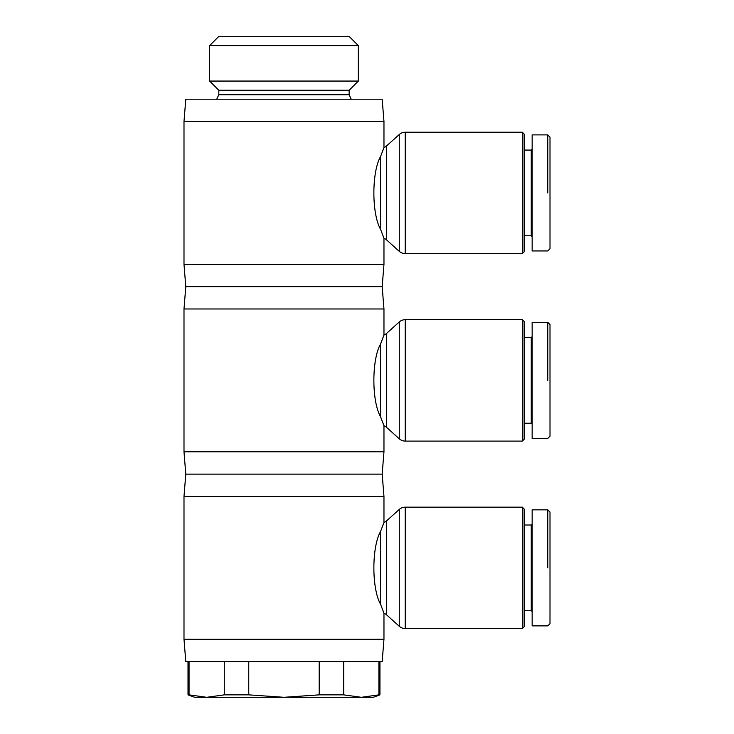 <?xml version="1.0" encoding="UTF-8"?>
<svg xmlns="http://www.w3.org/2000/svg" width="734" height="734" viewBox="0 0 734 734"><rect width="100%" height="100%" fill="white"/><g stroke="black" fill="none" stroke-linecap="round" stroke-linejoin="round"><path stroke-width="1.1" d="M522.333 628.561L405.241 628.561L405.241 507.157L522.333 507.157L522.333 628.561L524.113 626.781L524.113 508.937L522.333 507.157M405.241 507.157A8.927 8.927 0 0 0 399.268 509.442L399.268 626.267A8.927 8.927 0 0 0 405.241 628.561M399.268 626.267L386.506 614.789A8.927 8.927 0 0 0 383.965 613.174L383.965 639.277L382.175 661.591L185.785 661.591L183.995 639.277L183.995 496.441L185.785 474.127L183.995 451.805L183.995 308.977L185.785 286.655L183.995 264.341L183.995 121.505L185.785 99.191L382.175 99.191L383.965 121.505L183.995 121.505M405.241 319.685L522.333 319.685L522.333 441.097L405.241 441.097L405.241 319.685A8.927 8.927 0 0 0 399.268 321.978L399.268 438.804L386.506 427.316A8.927 8.927 0 0 0 383.965 425.711L383.965 451.805L382.175 474.127L383.965 496.441L383.965 522.544A8.927 8.927 0 0 0 386.506 520.929L399.268 509.442M383.965 522.544L380.533 531.535C371.652 547.023 371.652 588.696 380.533 604.174L383.799 612.762M383.965 639.277L183.995 639.277M382.175 474.127L185.785 474.127M383.965 496.441L183.995 496.441M532.15 524.113L531.26 525.012L524.113 525.012M524.113 610.706L531.26 610.706L532.15 611.596M531.26 525.012L531.26 610.706M547.775 567.859L547.775 509.836L550.005 512.066L550.005 623.652L547.775 625.882L532.15 625.882L532.15 509.836L547.775 509.836M351.228 99.191L349.145 94.723L349.145 90.264L358.348 81.061L358.348 45.627L349.421 36.7L218.53 36.7L209.612 45.627L209.612 81.061L218.815 90.264L218.815 94.723L216.732 99.191M189.06 661.591L189.06 694.859L206.667 697.3L194.712 697.3L188.014 694.859L188.014 661.591M189.06 694.859L188.014 694.859M379.946 661.591L379.946 694.859L373.248 697.3L361.293 697.3L378.9 694.859L378.9 661.591M379.946 694.859L378.9 694.859M399.268 438.804A8.927 8.927 0 0 0 405.241 441.097M405.241 132.221L522.333 132.221L522.333 253.625L405.241 253.625L405.241 132.221A8.927 8.927 0 0 0 399.268 134.515L399.268 251.331L386.506 239.853A8.927 8.927 0 0 0 383.965 238.238L383.965 264.341L382.175 286.655L383.965 308.977L383.965 335.071A8.927 8.927 0 0 0 386.506 333.465L399.268 321.978M383.965 335.071L380.533 344.072C371.652 359.55 371.652 401.223 380.533 416.71L383.799 425.298M383.965 451.805L183.995 451.805M382.175 286.655L185.785 286.655M383.965 308.977L183.995 308.977M532.15 336.649L531.26 337.539L524.113 337.539M524.113 423.243L531.26 423.243L532.15 424.133M531.26 337.539L531.26 423.243M547.775 380.386L547.775 322.364L550.005 324.593L550.005 436.189L547.775 438.418L532.15 438.418L532.15 322.364L547.775 322.364M522.333 319.685L524.113 321.474L524.113 439.308L522.333 441.097M399.268 251.331A8.927 8.927 0 0 0 405.241 253.625M383.965 121.505L383.965 147.607A8.927 8.927 0 0 0 386.506 145.993L399.268 134.515M383.965 147.607L380.533 156.608C371.652 172.086 371.652 213.759 380.533 229.237L383.799 237.825M383.965 264.341L183.995 264.341M532.15 149.176L531.26 150.075L524.113 150.075M524.113 235.77L531.26 235.77L532.15 236.669M531.26 150.075L531.26 235.77M547.775 192.923L547.775 134.9L550.005 137.13L550.005 248.716L547.775 250.945L532.15 250.945L532.15 134.9L547.775 134.9M522.333 132.221L524.113 134.001L524.113 251.845L522.333 253.625M380.533 229.237L380.542 156.59M380.533 344.072L380.533 416.71M343.677 661.591L343.677 694.859L319.198 694.859L319.198 661.591M248.762 661.591L248.762 694.859L224.274 694.859L224.274 661.591M248.762 694.859L283.975 697.3L206.667 697.3L224.274 694.859M343.677 694.859L361.293 697.3L283.975 697.3L319.198 694.859M218.815 94.723L349.145 94.723M218.815 90.264L349.145 90.264M209.612 81.061L358.348 81.061M209.612 45.627L358.348 45.627M380.533 604.174L380.542 531.526M386.506 614.789L386.506 520.929M386.506 427.316L386.506 333.465M386.506 239.853L386.506 145.993"/></g></svg>
